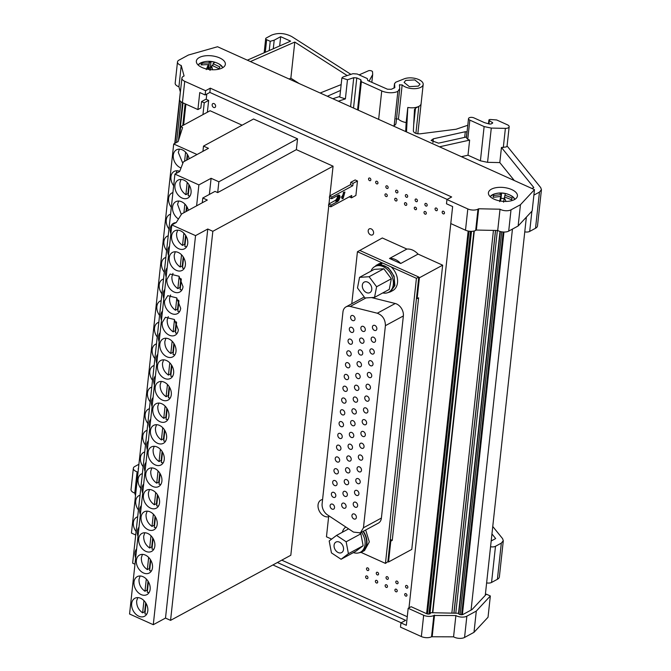 <?xml version="1.0" encoding="UTF-8"?>
<svg xmlns="http://www.w3.org/2000/svg" width="671" height="671" viewBox="0 0 671 671"><rect width="100%" height="100%" fill="white"/><g stroke="black" fill="none" stroke-linecap="round" stroke-linejoin="round"><path stroke-width="1.01" d="M222.378 67.905A14.586 6.928 6.2 0 0 225.355 64.282A14.586 6.928 6.2 0 0 215.861 56.599A14.586 6.928 6.2 0 0 199.321 57.513A14.586 6.928 6.2 0 0 196.343 61.136A14.586 6.928 6.2 0 0 205.838 68.819A14.586 6.928 6.2 0 0 222.378 67.905M478.666 208.773L477.987 209.142A7.297 3.464 -173.8 0 1 467.813 208.933L446.945 199.522L451.65 196.972L210.308 88.169L205.603 90.719L184.735 81.308A7.297 3.464 -173.8 0 1 181.9 78.138A7.297 3.464 -173.8 0 1 183.384 76.326L184.064 75.957L181.229 65.49L178.922 86.76A7.297 3.464 -173.8 0 1 175.173 83.221L177.488 61.95A7.297 3.464 -173.8 0 1 178.972 60.138L188.417 55.03L217.547 46.744L534.485 189.633L532.17 210.904L518.138 225.993L508.702 231.109A7.297 3.464 -173.8 0 1 497.714 230.489L476.36 230.052L478.666 208.773L500.021 209.209L497.714 230.489M181.229 65.49A7.297 3.464 -173.8 0 1 177.488 61.95M534.485 189.633L520.453 204.722L518.138 225.993M520.453 204.722L511.008 209.83A7.297 3.464 -173.8 0 1 500.021 209.209M476.36 230.052L475.68 230.413A7.297 3.464 -173.8 0 1 465.498 230.203L450.778 223.569L452.631 206.551L446.483 203.783L446.945 199.522M210.308 88.169L209.847 92.422L205.141 94.972L199.757 92.548L197.911 109.566L182.42 102.588A7.297 3.464 -173.8 0 1 179.585 99.409L181.9 78.138M447.154 199.413L209.847 92.422M205.603 90.719L205.141 94.972M180.373 92.145L178.922 86.76M514.447 199.581A14.586 6.928 6.2 0 0 517.425 195.957A14.586 6.928 6.2 0 0 507.93 188.274A14.586 6.928 6.2 0 0 491.39 189.188A14.586 6.928 6.2 0 0 488.413 192.812A14.586 6.928 6.2 0 0 497.907 200.495A14.586 6.928 6.2 0 0 514.447 199.581M197.911 109.566L200.855 107.972L201.543 101.589L206.257 99.04L206.794 94.074M526.366 217.152L485.276 595.345M277.408 562.516L405.661 620.34L400.948 622.889L400.486 627.142L421.354 636.553A7.297 3.464 6.2 0 0 431.537 636.762L453.571 636.829A7.297 3.464 6.2 0 0 464.558 637.45L473.994 632.334L488.027 617.245L490.342 595.974L486.366 594.179L472.082 609.536L463.024 614.443A2.432 1.157 -173.8 0 1 459.962 614.502A1.216 0.579 -173.8 0 1 458.771 613.898L458.603 613.269L430.363 612.69L430.27 613.562M500.004 231.445L458.528 613.269M490.56 546.722A4.865 2.307 6.2 0 0 495.492 546.286L501.321 543.124L503.3 540.709L502.579 538.628L492.757 526.483M491.952 533.948L495.676 538.553L491.18 540.985M533.89 195.11L539.459 192.099L541.438 189.683L540.709 187.603L507.066 145.976A4.378 2.08 6.2 0 0 507.083 145.875L509.163 126.727A4.378 2.08 6.2 0 0 507.461 124.823L496.674 119.958L490.182 119.48L489.193 119.664L489.31 120.587L489.193 119.664M531.994 188.509L533.806 187.528L501.447 147.477L506.194 146.957L507.066 145.976M439.497 146.806L469.633 140.113L467.754 139.266L469.834 120.117L484.127 126.567L491.289 128.086L505.389 128.371A4.378 2.08 6.2 0 0 508.274 127.809A4.378 2.08 6.2 0 0 509.163 126.727M466.429 137.79L467.754 139.266M466.521 136.959L438.54 143.166L431.101 140.465L433.332 138.813L465.297 131.726L467.058 131.944M467.788 125.267L456.146 129.226L420.147 133.814C416.238 133.94 413.973 133.026 413.353 131.063L414.502 109.407M414.502 109.474L415.5 108.199L418.821 106.404C415.936 107.821 412.262 108.182 407.8 107.461L406.5 131.927M338.335 101.195L345.389 98.897L339.803 97.11L341.883 77.962L343.066 76.913L352.921 73.701L357.182 74.003L367.255 78.549L367.8 80.545L387.477 89.218L391.294 89.293L394.85 87.633L394.506 83.598L394.02 88.086M339.878 96.423L332.833 98.721M327.356 96.247L340.532 90.451M359.111 74.875L368.362 70.816A2.432 1.157 6.2 0 1 370.912 70.707A2.432 1.157 6.2 0 1 372.556 71.839L372.673 74.548L369.1 81.132M350.891 74.364L291.768 36.578C284.823 33.038 278.071 32.569 271.495 35.16L266.194 38.029A2.432 1.157 6.2 0 0 265.699 38.633A2.432 1.157 6.2 0 0 266.647 39.698L270.228 41.308L274.204 40.176L280.671 36.679L290.593 41.149L247.339 60.172M347.209 75.563L294.787 42.055L250.426 61.564M320.176 93.009L341.162 84.596M486.634 582.889A4.865 2.307 6.2 0 0 491.558 582.453L497.396 579.291A9.729 4.613 6.2 0 0 499.375 576.875L503.3 540.709M524.764 231.856A4.865 2.307 6.2 0 0 529.696 231.42L535.525 228.266A9.729 4.613 6.2 0 0 537.505 225.85L541.438 189.683M501.447 147.477L499.811 162.583L487.565 162.332L480.411 160.814L467.997 155.219L469.633 140.113M488.949 123.9L489.31 120.587L492.724 122.843L491.155 123.967L489.444 124.043L484.428 122.625L473.952 117.886A3.405 1.619 6.2 0 0 472.82 117.517A3.405 1.619 6.2 0 0 470.153 117.467A3.405 1.619 6.2 0 0 469.205 117.794A3.405 1.619 6.2 0 0 468.635 118.289A3.405 1.619 6.2 0 0 468.509 118.641A3.405 1.619 6.2 0 0 468.987 119.597A3.405 1.619 6.2 0 0 469.834 120.117M279.664 45.955L280.671 36.679M289.092 79.002L290.853 78.222L294.787 42.055M290.853 78.222L299.182 83.548M430.363 612.69A2.432 1.157 -173.8 0 1 430.497 613.151A2.432 1.157 -173.8 0 1 430.002 613.755A2.432 1.157 -173.8 0 1 426.588 613.671L411.122 606.701L408.178 608.295L423.669 615.273A7.297 3.464 6.2 0 0 433.843 615.483L455.877 615.55A7.297 3.464 6.2 0 0 466.865 616.179L476.309 611.063L490.342 595.974M492.724 122.843L492.422 123.279M461.405 156.687L467.997 155.219M499.811 162.583L514.313 180.533M468.157 231.042L426.597 613.671M473.944 231.05L432.476 612.74M281.77 560.151L407.263 616.733M387.461 586.605A1.459 1.057 -118.4 0 0 385.154 585.565A1.459 1.057 -118.4 0 0 387.461 586.605M378.578 574.116A1.459 1.057 -118.4 0 0 376.272 573.076A1.459 1.057 -118.4 0 0 378.578 574.116M377.698 582.202A1.459 1.057 -118.4 0 0 375.391 581.161A1.459 1.057 -118.4 0 0 377.698 582.202M368.815 569.721A1.459 1.057 -118.4 0 0 366.509 568.681A1.459 1.057 -118.4 0 0 368.815 569.721M406.978 595.403A1.459 1.057 -118.4 0 0 404.68 594.363A1.459 1.057 -118.4 0 0 406.978 595.403M398.096 582.923A1.459 1.057 -118.4 0 0 395.789 581.883A1.459 1.057 -118.4 0 0 398.096 582.923M397.224 591A1.459 1.057 -118.4 0 0 394.917 589.96A1.459 1.057 -118.4 0 0 397.224 591M388.341 578.519A1.459 1.057 -118.4 0 0 386.035 577.479A1.459 1.057 -118.4 0 0 388.341 578.519M367.934 577.798A1.459 1.057 -118.4 0 0 365.628 576.758A1.459 1.057 -118.4 0 0 367.934 577.798M407.859 587.318A1.459 1.057 -118.4 0 0 405.552 586.278A1.459 1.057 -118.4 0 0 407.859 587.318M322.583 499.501A9.243 6.702 -118.4 0 0 320.956 500.046A9.243 6.702 -118.4 0 0 318.054 504.877A9.243 6.702 -118.4 0 0 321.115 513.726A9.243 6.702 -118.4 0 0 328.639 516.729M373.579 233.097A3.405 2.466 -118.4 0 0 372.246 229.625A3.405 2.466 -118.4 0 0 369.268 228.895A3.405 2.466 -118.4 0 0 368.194 230.673A3.405 2.466 -118.4 0 0 369.528 234.145A3.405 2.466 -118.4 0 0 372.506 234.884A3.405 2.466 -118.4 0 0 373.579 233.097M407.666 196.469A1.459 1.057 -118.4 0 0 405.359 195.437A1.459 1.057 -118.4 0 0 407.666 196.469M416.548 208.958A1.459 1.057 -118.4 0 0 414.25 207.918A1.459 1.057 -118.4 0 0 416.548 208.958M417.429 200.872A1.459 1.057 -118.4 0 0 415.123 199.832A1.459 1.057 -118.4 0 0 417.429 200.872M426.311 213.361A1.459 1.057 -118.4 0 0 424.005 212.321A1.459 1.057 -118.4 0 0 426.311 213.361M397.031 200.159A1.459 1.057 -118.4 0 0 394.724 199.119A1.459 1.057 -118.4 0 0 397.031 200.159M388.148 187.67A1.459 1.057 -118.4 0 0 385.842 186.63A1.459 1.057 -118.4 0 0 388.148 187.67M397.911 192.074A1.459 1.057 -118.4 0 0 395.605 191.034A1.459 1.057 -118.4 0 0 397.911 192.074M406.794 204.554A1.459 1.057 -118.4 0 0 404.487 203.514A1.459 1.057 -118.4 0 0 406.794 204.554M377.966 183.082A1.459 1.057 -118.4 0 0 375.659 182.042A1.459 1.057 -118.4 0 0 377.966 183.082M437.375 209.864A1.459 1.057 -118.4 0 0 435.068 208.824A1.459 1.057 -118.4 0 0 437.375 209.864M444.487 213.068A1.459 1.057 -118.4 0 0 442.181 212.028A1.459 1.057 -118.4 0 0 444.487 213.068M427.192 205.276A1.459 1.057 -118.4 0 0 424.886 204.236A1.459 1.057 -118.4 0 0 427.192 205.276M370.853 179.878A1.459 1.057 -118.4 0 0 368.547 178.838A1.459 1.057 -118.4 0 0 370.853 179.878M387.268 195.756A1.459 1.057 -118.4 0 0 384.961 194.716A1.459 1.057 -118.4 0 0 387.268 195.756M215.617 106.32A2.189 1.585 -118.4 0 0 214.762 104.089A2.189 1.585 -118.4 0 0 212.85 103.619A2.189 1.585 -118.4 0 0 212.162 104.76A2.189 1.585 -118.4 0 0 213.017 106.991A2.189 1.585 -118.4 0 0 214.93 107.461A2.189 1.585 -118.4 0 0 215.617 106.32M242.122 125.183L210.098 110.749L180.667 126.685L182.587 127.557L178.117 141.606L173.705 143.997L197.039 154.515M329.855 195.848L333.076 166.19L296.364 149.641L297.538 138.83L253.546 119.002L203.506 146.093L202.936 151.319M296.364 149.641L217.689 192.594L214.997 191.386L202.785 197.995L207.314 200.042L181.64 213.948L176.247 222.546L171.826 224.936L195.546 235.63L207.767 229.012L212.833 231.302L170.568 620.365L290.811 555.261L328.765 205.88M328.975 203.934L329.646 197.794M331.717 198.733L329.411 197.693L329.595 195.991L350.497 184.676L350.748 182.336L355.16 179.945L357.467 180.985L353.055 183.376L352.803 185.716L331.902 197.031L331.717 198.733L338.654 195.043L339.568 195.336L339.971 197.266L337.974 201.283L331.021 205.116L330.837 206.819L351.738 195.496L351.487 197.836L355.898 195.446L357.467 180.985M406.894 249.058C410.837 248.756 414.569 250.442 418.075 254.099L400.713 263.502L389.524 258.461L406.894 249.058L382.319 237.979L359.035 250.853M388.526 561.996L390.79 541.153L392.258 540.356L418.612 297.823L417.136 298.62L419.4 277.769L418.771 277.039L416.423 278.314L385.448 563.397L387.855 561.694L388.526 561.996L411.776 549.406L442.65 265.179L418.075 254.099M203.506 146.093L208.463 148.333L183.359 161.929L179.652 171.533L174.921 174.099L198.884 184.902L211.105 178.293L218.863 181.791L297.538 138.83M217.689 192.594L218.863 181.791M212.833 231.302L333.076 166.19M171.826 224.936L129.562 614.007L153.282 624.701L165.502 618.083L170.568 620.365M134.972 564.21L132.648 563.17L174.921 174.099M173.705 143.997L131.441 533.068L135.71 534.988M180.667 126.685L179.526 137.186M349.264 196.838L351.487 197.836M330.837 206.819L328.53 205.779L328.715 204.076L335.668 200.243L337.186 198.004L337.681 195.504M341.212 197.257A3.649 1.82 114.3 0 0 343.359 192.476M343.787 192.2L344.936 192.065L343.091 198.582L341.942 198.717L343.787 192.2M419.4 277.769L442.65 265.179M417.136 298.62L416.465 298.318L418.729 277.467M418.771 277.039L359.782 250.451L357.433 251.726L382.705 263.116M389.524 258.461A15.559 11.29 61.6 0 1 400.713 263.502M387.855 561.694L390.119 540.843L390.79 541.153M390.119 540.843L416.465 298.318M416.423 278.314L382.772 263.082L380.415 264.357L388.425 267.838L394.095 276.15L394.875 285.569L390.413 291.843L387.385 292.782M331.617 539.123L326.458 536.8L328.748 515.739M351.78 303.753L357.433 251.726M385.448 563.397L360.956 552.35M365.67 530.006L369.318 541.9L364.529 550.547L362.172 551.822A15.072 10.937 -118.4 0 0 363.321 531.281M390.413 291.851L392.77 290.577A15.072 10.937 -118.4 0 0 391.235 266.966M381.136 263.971L380.935 263.2A15.072 10.937 -118.4 0 0 378.41 264.064L373.63 267.352M360.394 532.866L363.447 527.775L385.406 325.67C385.372 319.497 382.663 315.345 377.295 313.223L350.22 306.446A9.729 7.054 -118.4 0 0 346.01 306.873A9.729 7.054 -118.4 0 0 342.956 311.965L322.122 503.72A9.729 7.054 -118.4 0 0 327.565 514.959L353.516 532.095L360.394 532.866L378.352 523.145A9.729 7.054 -118.4 0 0 381.405 518.054L403.363 315.949A9.729 7.054 -118.4 0 0 395.253 303.502L371.549 297.572M364.261 297.01A9.729 7.054 -118.4 0 0 363.967 297.152L346.01 306.873M380.935 263.2L376.054 265.339M370.946 271.168A14.586 10.585 61.6 0 1 374.812 266.563L378.696 264.936A14.586 10.585 61.6 0 1 380.541 264.819L380.415 264.357M380.541 264.819C387.092 265.741 391.671 270.094 394.263 277.895L394.305 286.064L390.178 291.424L388.71 292.22A14.586 10.585 61.6 0 1 382.738 292.942M378.578 264.475L378.696 264.936M355.026 319.069A2.793 2.03 -118.4 0 0 353.927 316.217A2.793 2.03 -118.4 0 0 351.478 315.613A2.793 2.03 -118.4 0 0 350.606 317.073A2.793 2.03 -118.4 0 0 351.696 319.933A2.793 2.03 -118.4 0 0 354.145 320.528A2.793 2.03 -118.4 0 0 355.026 319.069M365.301 329.88A2.793 2.03 -118.4 0 0 364.202 327.029A2.793 2.03 -118.4 0 0 361.753 326.425A2.793 2.03 -118.4 0 0 360.881 327.893A2.793 2.03 -118.4 0 0 361.971 330.744A2.793 2.03 -118.4 0 0 364.42 331.348A2.793 2.03 -118.4 0 0 365.301 329.88M376.85 328.907A2.793 2.03 -118.4 0 0 375.76 326.056A2.793 2.03 -118.4 0 0 373.311 325.452A2.793 2.03 -118.4 0 0 372.43 326.92A2.793 2.03 -118.4 0 0 373.529 329.771A2.793 2.03 -118.4 0 0 375.97 330.375A2.793 2.03 -118.4 0 0 376.85 328.907M335.819 495.861A2.793 2.03 -118.4 0 0 334.72 493.009A2.793 2.03 -118.4 0 0 332.279 492.405A2.793 2.03 -118.4 0 0 331.399 493.864A2.793 2.03 -118.4 0 0 332.497 496.725A2.793 2.03 -118.4 0 0 334.938 497.32A2.793 2.03 -118.4 0 0 335.819 495.861M337.102 484.076A2.793 2.03 -118.4 0 0 336.003 481.224A2.793 2.03 -118.4 0 0 333.554 480.621A2.793 2.03 -118.4 0 0 332.682 482.08A2.793 2.03 -118.4 0 0 333.772 484.932A2.793 2.03 -118.4 0 0 336.221 485.536A2.793 2.03 -118.4 0 0 337.102 484.076M338.377 472.292A2.793 2.03 -118.4 0 0 337.287 469.432A2.793 2.03 -118.4 0 0 334.837 468.836A2.793 2.03 -118.4 0 0 333.957 470.296A2.793 2.03 -118.4 0 0 335.055 473.147A2.793 2.03 -118.4 0 0 337.496 473.751A2.793 2.03 -118.4 0 0 338.377 472.292M339.66 460.499A2.793 2.03 -118.4 0 0 338.561 457.647A2.793 2.03 -118.4 0 0 336.121 457.043A2.793 2.03 -118.4 0 0 335.24 458.511A2.793 2.03 -118.4 0 0 336.33 461.363A2.793 2.03 -118.4 0 0 338.78 461.967A2.793 2.03 -118.4 0 0 339.66 460.499M340.935 448.714A2.793 2.03 -118.4 0 0 339.845 445.863A2.793 2.03 -118.4 0 0 337.396 445.259A2.793 2.03 -118.4 0 0 336.523 446.727A2.793 2.03 -118.4 0 0 337.614 449.578A2.793 2.03 -118.4 0 0 340.063 450.182A2.793 2.03 -118.4 0 0 340.935 448.714M342.218 436.93A2.793 2.03 -118.4 0 0 341.128 434.078A2.793 2.03 -118.4 0 0 338.679 433.474A2.793 2.03 -118.4 0 0 337.798 434.934A2.793 2.03 -118.4 0 0 338.897 437.794A2.793 2.03 -118.4 0 0 341.338 438.389A2.793 2.03 -118.4 0 0 342.218 436.93M343.502 425.146A2.793 2.03 -118.4 0 0 342.403 422.294A2.793 2.03 -118.4 0 0 339.962 421.69A2.793 2.03 -118.4 0 0 339.081 423.149A2.793 2.03 -118.4 0 0 340.172 426.001A2.793 2.03 -118.4 0 0 342.621 426.605A2.793 2.03 -118.4 0 0 343.502 425.146M344.777 413.361A2.793 2.03 -118.4 0 0 343.686 410.509A2.793 2.03 -118.4 0 0 341.237 409.906A2.793 2.03 -118.4 0 0 340.365 411.365A2.793 2.03 -118.4 0 0 341.455 414.217A2.793 2.03 -118.4 0 0 343.904 414.821A2.793 2.03 -118.4 0 0 344.777 413.361M346.06 401.568A2.793 2.03 -118.4 0 0 344.969 398.717A2.793 2.03 -118.4 0 0 342.52 398.113A2.793 2.03 -118.4 0 0 341.64 399.58A2.793 2.03 -118.4 0 0 342.738 402.432A2.793 2.03 -118.4 0 0 345.179 403.036A2.793 2.03 -118.4 0 0 346.06 401.568M347.343 389.784A2.793 2.03 -118.4 0 0 346.244 386.932A2.793 2.03 -118.4 0 0 343.804 386.328A2.793 2.03 -118.4 0 0 342.923 387.796A2.793 2.03 -118.4 0 0 344.013 390.648A2.793 2.03 -118.4 0 0 346.462 391.252A2.793 2.03 -118.4 0 0 347.343 389.784M348.618 377.999A2.793 2.03 -118.4 0 0 347.528 375.148A2.793 2.03 -118.4 0 0 345.079 374.544A2.793 2.03 -118.4 0 0 344.206 376.003A2.793 2.03 -118.4 0 0 345.297 378.863A2.793 2.03 -118.4 0 0 347.746 379.459A2.793 2.03 -118.4 0 0 348.618 377.999M349.901 366.215A2.793 2.03 -118.4 0 0 348.811 363.363A2.793 2.03 -118.4 0 0 346.362 362.759A2.793 2.03 -118.4 0 0 345.481 364.219A2.793 2.03 -118.4 0 0 346.58 367.071A2.793 2.03 -118.4 0 0 349.021 367.674A2.793 2.03 -118.4 0 0 349.901 366.215M351.185 354.431A2.793 2.03 -118.4 0 0 350.086 351.579A2.793 2.03 -118.4 0 0 347.645 350.975A2.793 2.03 -118.4 0 0 346.764 352.434A2.793 2.03 -118.4 0 0 347.855 355.286A2.793 2.03 -118.4 0 0 350.304 355.89A2.793 2.03 -118.4 0 0 351.185 354.431M352.46 342.638A2.793 2.03 -118.4 0 0 351.369 339.786A2.793 2.03 -118.4 0 0 348.92 339.19A2.793 2.03 -118.4 0 0 348.039 340.65A2.793 2.03 -118.4 0 0 349.138 343.502A2.793 2.03 -118.4 0 0 351.587 344.106A2.793 2.03 -118.4 0 0 352.46 342.638M353.743 330.853A2.793 2.03 -118.4 0 0 352.644 328.002A2.793 2.03 -118.4 0 0 350.203 327.398A2.793 2.03 -118.4 0 0 349.323 328.865A2.793 2.03 -118.4 0 0 350.421 331.717A2.793 2.03 -118.4 0 0 352.862 332.321A2.793 2.03 -118.4 0 0 353.743 330.853M357.643 505.699A2.793 2.03 -118.4 0 0 356.553 502.847A2.793 2.03 -118.4 0 0 354.103 502.243A2.793 2.03 -118.4 0 0 353.223 503.711A2.793 2.03 -118.4 0 0 354.322 506.563A2.793 2.03 -118.4 0 0 356.771 507.167A2.793 2.03 -118.4 0 0 357.643 505.699M358.926 493.915A2.793 2.03 -118.4 0 0 357.828 491.063A2.793 2.03 -118.4 0 0 355.387 490.459A2.793 2.03 -118.4 0 0 354.506 491.927A2.793 2.03 -118.4 0 0 355.605 494.779A2.793 2.03 -118.4 0 0 358.046 495.374A2.793 2.03 -118.4 0 0 358.926 493.915M360.21 482.13A2.793 2.03 -118.4 0 0 359.111 479.279A2.793 2.03 -118.4 0 0 356.662 478.675A2.793 2.03 -118.4 0 0 355.789 480.134A2.793 2.03 -118.4 0 0 356.88 482.986A2.793 2.03 -118.4 0 0 359.329 483.59A2.793 2.03 -118.4 0 0 360.21 482.13M361.484 470.346A2.793 2.03 -118.4 0 0 360.394 467.494A2.793 2.03 -118.4 0 0 357.945 466.89A2.793 2.03 -118.4 0 0 357.064 468.35A2.793 2.03 -118.4 0 0 358.163 471.201A2.793 2.03 -118.4 0 0 360.612 471.805A2.793 2.03 -118.4 0 0 361.484 470.346M362.768 458.553A2.793 2.03 -118.4 0 0 361.669 455.701A2.793 2.03 -118.4 0 0 359.228 455.106A2.793 2.03 -118.4 0 0 358.348 456.565A2.793 2.03 -118.4 0 0 359.446 459.417A2.793 2.03 -118.4 0 0 361.887 460.021A2.793 2.03 -118.4 0 0 362.768 458.553M364.051 446.769A2.793 2.03 -118.4 0 0 362.952 443.917A2.793 2.03 -118.4 0 0 360.503 443.313A2.793 2.03 -118.4 0 0 359.631 444.781A2.793 2.03 -118.4 0 0 360.721 447.632A2.793 2.03 -118.4 0 0 363.17 448.236A2.793 2.03 -118.4 0 0 364.051 446.769M365.326 434.984A2.793 2.03 -118.4 0 0 364.236 432.132A2.793 2.03 -118.4 0 0 361.786 431.528A2.793 2.03 -118.4 0 0 360.906 432.996A2.793 2.03 -118.4 0 0 362.005 435.848A2.793 2.03 -118.4 0 0 364.454 436.444A2.793 2.03 -118.4 0 0 365.326 434.984M366.609 423.2A2.793 2.03 -118.4 0 0 365.51 420.348A2.793 2.03 -118.4 0 0 363.07 419.744A2.793 2.03 -118.4 0 0 362.189 421.203A2.793 2.03 -118.4 0 0 363.288 424.055A2.793 2.03 -118.4 0 0 365.729 424.659A2.793 2.03 -118.4 0 0 366.609 423.2M367.893 411.415A2.793 2.03 -118.4 0 0 366.794 408.564A2.793 2.03 -118.4 0 0 364.345 407.96A2.793 2.03 -118.4 0 0 363.472 409.419A2.793 2.03 -118.4 0 0 364.563 412.271A2.793 2.03 -118.4 0 0 367.012 412.875A2.793 2.03 -118.4 0 0 367.893 411.415M369.167 399.622A2.793 2.03 -118.4 0 0 368.077 396.771A2.793 2.03 -118.4 0 0 365.628 396.175A2.793 2.03 -118.4 0 0 364.747 397.635A2.793 2.03 -118.4 0 0 365.846 400.486A2.793 2.03 -118.4 0 0 368.295 401.09A2.793 2.03 -118.4 0 0 369.167 399.622M370.451 387.838A2.793 2.03 -118.4 0 0 369.352 384.986A2.793 2.03 -118.4 0 0 366.911 384.382A2.793 2.03 -118.4 0 0 366.03 385.85A2.793 2.03 -118.4 0 0 367.129 388.702A2.793 2.03 -118.4 0 0 369.57 389.306A2.793 2.03 -118.4 0 0 370.451 387.838M371.734 376.054A2.793 2.03 -118.4 0 0 370.635 373.202A2.793 2.03 -118.4 0 0 368.186 372.598A2.793 2.03 -118.4 0 0 367.314 374.066A2.793 2.03 -118.4 0 0 368.404 376.917A2.793 2.03 -118.4 0 0 370.853 377.513A2.793 2.03 -118.4 0 0 371.734 376.054M373.009 364.269A2.793 2.03 -118.4 0 0 371.919 361.417A2.793 2.03 -118.4 0 0 369.469 360.813A2.793 2.03 -118.4 0 0 368.589 362.273A2.793 2.03 -118.4 0 0 369.687 365.125A2.793 2.03 -118.4 0 0 372.128 365.729A2.793 2.03 -118.4 0 0 373.009 364.269M374.292 352.485A2.793 2.03 -118.4 0 0 373.193 349.633A2.793 2.03 -118.4 0 0 370.753 349.029A2.793 2.03 -118.4 0 0 369.872 350.488A2.793 2.03 -118.4 0 0 370.962 353.34A2.793 2.03 -118.4 0 0 373.411 353.944A2.793 2.03 -118.4 0 0 374.292 352.485M375.575 340.7A2.793 2.03 -118.4 0 0 374.477 337.84A2.793 2.03 -118.4 0 0 372.028 337.245A2.793 2.03 -118.4 0 0 371.155 338.704A2.793 2.03 -118.4 0 0 372.246 341.556A2.793 2.03 -118.4 0 0 374.695 342.16A2.793 2.03 -118.4 0 0 375.575 340.7M346.093 506.672A2.793 2.03 -118.4 0 0 344.995 503.82A2.793 2.03 -118.4 0 0 342.554 503.216A2.793 2.03 -118.4 0 0 341.673 504.684A2.793 2.03 -118.4 0 0 342.764 507.536A2.793 2.03 -118.4 0 0 345.213 508.14A2.793 2.03 -118.4 0 0 346.093 506.672M347.368 494.888A2.793 2.03 -118.4 0 0 346.278 492.036A2.793 2.03 -118.4 0 0 343.829 491.432A2.793 2.03 -118.4 0 0 342.956 492.891A2.793 2.03 -118.4 0 0 344.047 495.752A2.793 2.03 -118.4 0 0 346.496 496.347A2.793 2.03 -118.4 0 0 347.368 494.888M348.652 483.103A2.793 2.03 -118.4 0 0 347.561 480.251A2.793 2.03 -118.4 0 0 345.112 479.648A2.793 2.03 -118.4 0 0 344.231 481.107A2.793 2.03 -118.4 0 0 345.33 483.959A2.793 2.03 -118.4 0 0 347.771 484.563A2.793 2.03 -118.4 0 0 348.652 483.103M349.935 471.319A2.793 2.03 -118.4 0 0 348.836 468.467A2.793 2.03 -118.4 0 0 346.395 467.863A2.793 2.03 -118.4 0 0 345.515 469.323A2.793 2.03 -118.4 0 0 346.605 472.174A2.793 2.03 -118.4 0 0 349.054 472.778A2.793 2.03 -118.4 0 0 349.935 471.319M351.21 459.526A2.793 2.03 -118.4 0 0 350.119 456.674A2.793 2.03 -118.4 0 0 347.67 456.079A2.793 2.03 -118.4 0 0 346.79 457.538A2.793 2.03 -118.4 0 0 347.888 460.39A2.793 2.03 -118.4 0 0 350.337 460.994A2.793 2.03 -118.4 0 0 351.21 459.526M352.493 447.742A2.793 2.03 -118.4 0 0 351.403 444.89A2.793 2.03 -118.4 0 0 348.954 444.286A2.793 2.03 -118.4 0 0 348.073 445.754A2.793 2.03 -118.4 0 0 349.172 448.605A2.793 2.03 -118.4 0 0 351.612 449.209A2.793 2.03 -118.4 0 0 352.493 447.742M353.776 435.957A2.793 2.03 -118.4 0 0 352.678 433.105A2.793 2.03 -118.4 0 0 350.237 432.501A2.793 2.03 -118.4 0 0 349.356 433.961A2.793 2.03 -118.4 0 0 350.447 436.821A2.793 2.03 -118.4 0 0 352.896 437.417A2.793 2.03 -118.4 0 0 353.776 435.957M355.051 424.173A2.793 2.03 -118.4 0 0 353.961 421.321A2.793 2.03 -118.4 0 0 351.512 420.717A2.793 2.03 -118.4 0 0 350.631 422.176A2.793 2.03 -118.4 0 0 351.73 425.028A2.793 2.03 -118.4 0 0 354.179 425.632A2.793 2.03 -118.4 0 0 355.051 424.173M356.335 412.388A2.793 2.03 -118.4 0 0 355.236 409.536A2.793 2.03 -118.4 0 0 352.795 408.933A2.793 2.03 -118.4 0 0 351.914 410.392A2.793 2.03 -118.4 0 0 353.013 413.244A2.793 2.03 -118.4 0 0 355.454 413.848A2.793 2.03 -118.4 0 0 356.335 412.388M357.618 400.595A2.793 2.03 -118.4 0 0 356.519 397.744A2.793 2.03 -118.4 0 0 354.07 397.148A2.793 2.03 -118.4 0 0 353.198 398.608A2.793 2.03 -118.4 0 0 354.288 401.459A2.793 2.03 -118.4 0 0 356.737 402.063A2.793 2.03 -118.4 0 0 357.618 400.595M358.893 388.811A2.793 2.03 -118.4 0 0 357.802 385.959A2.793 2.03 -118.4 0 0 355.353 385.355A2.793 2.03 -118.4 0 0 354.473 386.823A2.793 2.03 -118.4 0 0 355.571 389.675A2.793 2.03 -118.4 0 0 358.02 390.279A2.793 2.03 -118.4 0 0 358.893 388.811M360.176 377.027A2.793 2.03 -118.4 0 0 359.077 374.175A2.793 2.03 -118.4 0 0 356.637 373.571A2.793 2.03 -118.4 0 0 355.756 375.039A2.793 2.03 -118.4 0 0 356.855 377.89A2.793 2.03 -118.4 0 0 359.295 378.486A2.793 2.03 -118.4 0 0 360.176 377.027M361.459 365.242A2.793 2.03 -118.4 0 0 360.361 362.39A2.793 2.03 -118.4 0 0 357.911 361.786A2.793 2.03 -118.4 0 0 357.039 363.246A2.793 2.03 -118.4 0 0 358.129 366.098A2.793 2.03 -118.4 0 0 360.579 366.702A2.793 2.03 -118.4 0 0 361.459 365.242M362.734 353.458A2.793 2.03 -118.4 0 0 361.644 350.606A2.793 2.03 -118.4 0 0 359.195 350.002A2.793 2.03 -118.4 0 0 358.314 351.461A2.793 2.03 -118.4 0 0 359.413 354.313A2.793 2.03 -118.4 0 0 361.862 354.917A2.793 2.03 -118.4 0 0 362.734 353.458M364.017 341.665A2.793 2.03 -118.4 0 0 362.919 338.813A2.793 2.03 -118.4 0 0 360.478 338.218A2.793 2.03 -118.4 0 0 359.597 339.677A2.793 2.03 -118.4 0 0 360.696 342.529A2.793 2.03 -118.4 0 0 363.137 343.133A2.793 2.03 -118.4 0 0 364.017 341.665M356.368 517.484A2.793 2.03 -118.4 0 0 355.269 514.632A2.793 2.03 -118.4 0 0 352.829 514.036A2.793 2.03 -118.4 0 0 351.948 515.496A2.793 2.03 -118.4 0 0 353.038 518.347A2.793 2.03 -118.4 0 0 355.487 518.951A2.793 2.03 -118.4 0 0 356.368 517.484M334.535 507.645A2.793 2.03 -118.4 0 0 333.445 504.793A2.793 2.03 -118.4 0 0 330.996 504.189A2.793 2.03 -118.4 0 0 330.115 505.657A2.793 2.03 -118.4 0 0 331.214 508.509A2.793 2.03 -118.4 0 0 333.663 509.113A2.793 2.03 -118.4 0 0 334.535 507.645M197.979 64.844L202.34 62.269A12.615 5.989 6.2 0 0 198.171 65.037M222.73 67.704A12.615 5.989 6.2 0 0 219.258 64.106A21.397 21.397 0 0 0 207.968 61.321A21.397 5.402 88.1 0 1 209.713 62.369L211.013 61.455L214.754 62.244L213.068 63.686L219.929 66.957L218.931 68.668L212.07 65.389L209.989 70.396M206.249 69.608L208.32 64.601L201.074 64.886L202.072 63.183L209.318 62.889L209.713 62.369M182.579 102.655L178.469 140.507M138.36 469.339A2.432 1.157 -173.8 0 1 138.176 468.819A2.432 1.157 -173.8 0 1 138.469 468.35M183.049 102.864L179.207 138.167M400.948 622.889L406.332 625.313L408.178 608.295M201.543 101.589L204.236 102.806L208.656 100.415L207.373 112.225M204.236 102.806L202.952 114.615M208.656 100.415L205.963 99.199M497.513 193.307A12.615 5.989 6.2 0 0 494.41 193.944L494.41 193.944A12.615 5.989 6.2 0 0 490.241 196.712M514.8 199.379A12.615 5.989 6.2 0 0 511.327 195.781A21.397 21.397 0 0 0 498.243 193.131A21.397 8.195 83.3 0 1 501.178 194.087L501.581 193.022L505.431 193.533L504.886 195.169L511.956 197.911L511.99 198.633M511.805 199.304L511.956 197.911L511.562 199.723L504.491 196.98L503.56 202.181M499.71 201.669L500.641 196.469L493.185 197.291L493.143 196.578M493.185 197.291L493.571 195.471L501.036 194.657L501.178 194.087M453.571 636.829L455.877 615.55M399.748 88.538L396.024 123.238A9.729 4.613 6.2 0 1 394.162 125.578L397.886 91.331L399.748 88.538L399.421 84.991L402.164 84.873A11.181 5.309 6.2 0 0 420.902 87.255A11.181 5.309 6.2 0 0 423.183 84.479A11.181 5.309 6.2 0 0 416.582 78.775A11.181 5.309 6.2 0 0 404.185 78.843L395.596 82.273L394.506 83.841L394.045 88.069M399.421 84.991L399.715 84.563M345.389 98.897L347.469 79.748L341.883 77.962M347.469 79.748L353.751 77.702L356.796 77.92L353.525 108.048M378.645 119.371L381.74 90.921L361.367 81.736L360.83 79.74L356.796 77.92M381.74 90.921A11.667 5.544 6.2 0 0 397.886 91.331M405.72 80.411L414.821 79.908L420.038 84.135L418.402 86.131L409.31 86.626L404.085 82.407L405.72 80.411M360.83 79.74L357.559 109.868M361.367 81.736L358.28 110.187M138.914 464.273L134.829 466.479A7.297 3.464 6.2 0 0 133.344 468.291A7.297 3.464 6.2 0 0 137.085 471.83L137.798 474.472M133.344 468.291L131.03 489.57A7.297 3.464 6.2 0 0 134.779 493.11L137.085 471.83M186.664 160.134L187.301 154.28M184.6 161.25L185.59 152.158M187.209 182.445L185.884 194.691L187.939 193.575L188.92 184.567M187.939 193.575A10.216 7.406 -118.4 0 0 188.392 193.835M185.984 211.591L186.572 206.182M183.921 212.707L184.861 204.059M164.856 430.488L163.716 440.99L165.511 441.266M164.454 429.826L163.472 438.834A10.216 7.406 -118.4 0 0 163.925 439.094M155.462 516.947L154.322 527.448L156.117 527.733M155.06 516.284L154.078 525.292A10.216 7.406 -118.4 0 0 154.531 525.561M162.508 452.103L161.367 462.604L163.162 462.881M162.105 451.44L161.124 460.449A10.216 7.406 -118.4 0 0 161.577 460.709M150.765 560.176L149.625 570.677L151.42 570.962M150.363 559.513L149.381 568.522A10.216 7.406 -118.4 0 0 149.834 568.79M148.417 581.791L147.276 592.292L149.079 592.577M148.014 581.128L147.033 590.136A10.216 7.406 -118.4 0 0 147.486 590.405M157.811 495.332L156.67 505.833L158.465 506.119M157.408 494.67L156.427 503.678A10.216 7.406 -118.4 0 0 156.88 503.938M160.159 473.718L159.019 484.219L160.814 484.504M159.757 473.055L158.775 482.063A10.216 7.406 -118.4 0 0 159.228 482.323M153.114 538.561L151.973 549.063L153.768 549.348M152.711 537.899L151.73 546.907A10.216 7.406 -118.4 0 0 152.183 547.175M146.068 603.405L144.936 613.906L146.731 614.191M145.666 602.743L144.684 611.751A10.216 7.406 -118.4 0 0 145.137 612.019M185.993 235.957L184.852 246.45L186.647 246.735M185.582 235.295L184.609 244.294A10.216 7.406 -118.4 0 0 185.053 244.563M176.599 322.415L175.458 332.917L177.253 333.193M176.188 321.753L175.215 330.761A10.216 7.406 -118.4 0 0 175.659 331.021M183.644 257.572L182.504 268.065L184.299 268.35M183.233 256.909L182.26 265.917A10.216 7.406 -118.4 0 0 182.705 266.177M171.902 365.645L170.761 376.146L172.556 376.423M171.491 364.982L170.518 373.99A10.216 7.406 -118.4 0 0 170.971 374.25M169.553 387.259L168.413 397.76L170.208 398.037M169.142 386.597L168.169 395.605A10.216 7.406 -118.4 0 0 168.622 395.865M178.947 300.801L177.807 311.302L179.602 311.579M178.536 300.138L177.563 309.146A10.216 7.406 -118.4 0 0 178.008 309.406M181.296 279.186L180.155 289.687L181.95 289.964M180.885 278.524L179.912 287.532A10.216 7.406 -118.4 0 0 180.356 287.792M174.25 344.03L173.11 354.531L174.905 354.808M173.839 343.367L172.866 352.376A10.216 7.406 -118.4 0 0 173.311 352.636M167.205 408.874L166.064 419.375L167.859 419.652M166.802 408.211L165.821 417.219A10.216 7.406 -118.4 0 0 166.274 417.479M364.99 297.983L374.544 297.379L376.599 286.752L369.1 276.729L359.547 277.341L357.492 287.968L364.99 297.983M371.566 287.071A5.98 4.336 -118.4 0 0 364.202 282.097A5.98 4.336 -118.4 0 0 362.525 287.641A5.98 4.336 -118.4 0 0 369.889 292.615A5.98 4.336 -118.4 0 0 371.566 287.071M346.152 541.782L336.54 535.408L329.184 540.96L331.449 552.887L341.069 559.262L348.417 553.709L346.152 541.782L360.872 533.814L363.137 545.741L355.781 551.294L341.069 559.262M334.25 544.315A5.98 4.336 -118.4 0 0 336.062 550.933A5.98 4.336 -118.4 0 0 341.648 552.594A5.98 4.336 -118.4 0 0 343.351 550.346A5.98 4.336 -118.4 0 0 341.539 543.736A5.98 4.336 -118.4 0 0 335.953 542.076A5.98 4.336 -118.4 0 0 334.25 544.315M348.417 553.709L363.137 545.741M336.54 535.408L348.626 528.865M359.841 533.126L360.872 533.814M342.344 532.262A14.586 10.585 61.6 0 1 342.411 532.002A14.586 10.585 61.6 0 1 345.817 527.003M361.535 532.254A14.586 10.585 61.6 0 1 364.621 546.722A14.586 10.585 61.6 0 1 360.47 552.191A14.586 10.585 61.6 0 1 353.357 552.602M359.547 277.341L374.267 269.365L383.82 268.761L391.319 278.784L389.264 289.411L374.544 297.379M369.1 276.729L383.82 268.761M376.599 286.752L391.319 278.784M360.47 552.191L361.937 551.394A14.586 10.585 -118.4 0 0 366.098 545.926A14.586 10.585 -118.4 0 0 363.003 531.457M165.821 417.219L163.758 418.335C159.597 415.349 157.61 411.365 157.802 406.374L158.884 403.07M163.758 418.335L165.091 406.089M172.866 352.376L170.803 353.491C166.643 350.505 164.655 346.513 164.848 341.522L165.93 338.226M170.803 353.491L172.137 341.245M179.912 287.532L177.849 288.647C173.68 285.661 171.701 281.669 171.893 276.678L172.967 273.382M177.849 288.647L179.182 276.402M177.563 309.146L175.5 310.262C171.34 307.276 169.352 303.284 169.545 298.293L170.619 294.997M175.5 310.262L176.834 298.016M168.169 395.605L166.106 396.72C161.946 393.734 159.958 389.742 160.151 384.76L161.233 381.455M166.106 396.72L167.44 384.475M170.518 373.99L168.455 375.106C164.294 372.12 162.307 368.127 162.499 363.145L163.581 359.841M168.455 375.106L169.788 362.86M182.26 265.917L180.197 267.033C176.028 264.047 174.049 260.054 174.242 255.064L175.316 251.768M180.197 267.033L181.531 254.787M175.215 330.761L173.152 331.877C168.991 328.891 167.004 324.898 167.196 319.908L168.27 316.611M173.152 331.877L174.485 319.631M184.609 244.294L182.546 245.418C178.377 242.432 176.398 238.44 176.59 233.449L177.664 230.153M182.546 245.418L183.871 233.164M144.684 611.751L142.629 612.866C138.461 609.88 136.473 605.896 136.666 600.906L137.748 597.609M142.629 612.866L143.955 600.62M151.73 546.907L149.667 548.022C145.506 545.037 143.519 541.052 143.711 536.062L144.793 532.766M149.667 548.022L151 535.777M158.775 482.063L156.712 483.179C152.552 480.193 150.564 476.209 150.757 471.218L151.839 467.922M156.712 483.179L158.046 470.933M156.427 503.678L154.364 504.793C150.203 501.807 148.216 497.823 148.408 492.833L149.49 489.536M154.364 504.793L155.697 492.548M147.033 590.136L144.978 591.252C140.809 588.266 138.822 584.282 139.014 579.291L140.096 575.995M144.978 591.252L146.303 579.006M149.381 568.522L147.326 569.637C143.158 566.651 141.17 562.667 141.363 557.676L142.445 554.38M147.326 569.637L148.652 557.391M161.124 460.449L159.061 461.564C154.9 458.578 152.913 454.594 153.105 449.604L154.187 446.307M159.061 461.564L160.394 449.318M154.078 525.292L152.015 526.408C147.855 523.422 145.867 519.438 146.06 514.447L147.142 511.151M152.015 526.408L153.349 514.162M163.472 438.834L161.409 439.95C157.249 436.964 155.261 432.98 155.454 427.989L156.536 424.684M161.409 439.95L162.743 427.704M186.983 206.844L186.496 211.315M181.304 214.485L177.58 204.345L178.654 201.048M189.331 185.23L188.19 195.731L189.985 196.007M185.884 194.691C181.715 191.705 179.736 187.721 179.929 182.73L181.002 179.425M176.028 173.495L177.035 170.753M187.704 154.942L187.167 159.857M182.814 163.33L178.301 152.443L179.383 149.138M504.173 198.675A9.486 4.504 6.2 0 0 502.948 198.473A9.486 4.504 6.2 0 0 501.002 198.314L501.581 193.022M500.415 201.023L501.002 198.314M272.912 564.948L401.166 622.772M134.779 493.11L135.492 495.743M211.365 66.874A9.486 4.504 6.2 0 0 210.434 66.748L211.013 61.455M208.866 69.432L210.434 66.748M374.812 266.563A14.586 10.585 61.6 0 1 392.795 278.691A14.586 10.585 61.6 0 1 388.71 292.22M359.144 552.753A15.072 10.937 -118.4 0 0 362.172 551.822M152.795 409.084A10.216 7.406 -118.4 0 0 156.796 419.501A10.216 7.406 -118.4 0 0 165.729 421.698A10.216 7.406 -118.4 0 0 168.941 416.356A10.216 7.406 -118.4 0 0 164.94 405.938A10.216 7.406 -118.4 0 0 156.007 403.741A10.216 7.406 -118.4 0 0 152.795 409.084M159.841 344.24A10.216 7.406 -118.4 0 0 163.841 354.657A10.216 7.406 -118.4 0 0 172.774 356.855A10.216 7.406 -118.4 0 0 175.987 351.512A10.216 7.406 -118.4 0 0 171.986 341.094A10.216 7.406 -118.4 0 0 163.053 338.897A10.216 7.406 -118.4 0 0 159.841 344.24M166.886 279.388A10.216 7.406 -118.4 0 0 170.887 289.805A10.216 7.406 -118.4 0 0 179.82 292.011A10.216 7.406 -118.4 0 0 183.032 286.668L179.031 276.251L170.099 274.053L166.886 279.388M164.538 301.002A10.216 7.406 -118.4 0 0 168.538 311.428A10.216 7.406 -118.4 0 0 177.471 313.625A10.216 7.406 -118.4 0 0 180.684 308.283L176.683 297.865L167.75 295.668L164.538 301.002M155.144 387.469A10.216 7.406 -118.4 0 0 159.144 397.886A10.216 7.406 -118.4 0 0 168.077 400.084A10.216 7.406 -118.4 0 0 171.29 394.741A10.216 7.406 -118.4 0 0 167.289 384.324A10.216 7.406 -118.4 0 0 158.356 382.126A10.216 7.406 -118.4 0 0 155.144 387.469M157.492 365.854A10.216 7.406 -118.4 0 0 161.493 376.272A10.216 7.406 -118.4 0 0 170.426 378.469A10.216 7.406 -118.4 0 0 173.638 373.126A10.216 7.406 -118.4 0 0 169.637 362.709A10.216 7.406 -118.4 0 0 160.704 360.512A10.216 7.406 -118.4 0 0 157.492 365.854M169.235 257.773A10.216 7.406 -118.4 0 0 173.235 268.19A10.216 7.406 -118.4 0 0 182.168 270.396A10.216 7.406 -118.4 0 0 185.381 265.053A10.216 7.406 -118.4 0 0 181.38 254.636A10.216 7.406 -118.4 0 0 172.447 252.439A10.216 7.406 -118.4 0 0 169.235 257.773M162.189 322.625A10.216 7.406 -118.4 0 0 166.19 333.042A10.216 7.406 -118.4 0 0 175.123 335.24A10.216 7.406 -118.4 0 0 178.335 329.897L174.334 319.48L165.401 317.282L162.189 322.625M171.583 236.158A10.216 7.406 -118.4 0 0 175.584 246.576A10.216 7.406 -118.4 0 0 184.517 248.782A10.216 7.406 -118.4 0 0 187.721 243.439A10.216 7.406 -118.4 0 0 183.728 233.022A10.216 7.406 -118.4 0 0 174.796 230.824A10.216 7.406 -118.4 0 0 171.583 236.158M131.667 603.615A10.216 7.406 -118.4 0 0 135.668 614.032A10.216 7.406 -118.4 0 0 144.601 616.23A10.216 7.406 -118.4 0 0 147.805 610.895A10.216 7.406 -118.4 0 0 143.804 600.47A10.216 7.406 -118.4 0 0 134.871 598.272A10.216 7.406 -118.4 0 0 131.667 603.615M138.712 538.771A10.216 7.406 -118.4 0 0 142.705 549.188A10.216 7.406 -118.4 0 0 151.646 551.386A10.216 7.406 -118.4 0 0 154.85 546.043A10.216 7.406 -118.4 0 0 150.849 535.626A10.216 7.406 -118.4 0 0 141.916 533.428A10.216 7.406 -118.4 0 0 138.712 538.771M145.758 473.927A10.216 7.406 -118.4 0 0 149.75 484.345A10.216 7.406 -118.4 0 0 158.683 486.542A10.216 7.406 -118.4 0 0 161.896 481.199A10.216 7.406 -118.4 0 0 157.895 470.782A10.216 7.406 -118.4 0 0 148.962 468.584A10.216 7.406 -118.4 0 0 145.758 473.927M143.409 495.542A10.216 7.406 -118.4 0 0 147.402 505.959A10.216 7.406 -118.4 0 0 156.343 508.157A10.216 7.406 -118.4 0 0 159.547 502.814A10.216 7.406 -118.4 0 0 155.546 492.397A10.216 7.406 -118.4 0 0 146.614 490.199A10.216 7.406 -118.4 0 0 143.409 495.542M134.015 582A10.216 7.406 -118.4 0 0 138.016 592.418A10.216 7.406 -118.4 0 0 146.949 594.615A10.216 7.406 -118.4 0 0 150.153 589.281A10.216 7.406 -118.4 0 0 146.152 578.855A10.216 7.406 -118.4 0 0 137.219 576.657A10.216 7.406 -118.4 0 0 134.015 582M136.364 560.386A10.216 7.406 -118.4 0 0 140.365 570.803A10.216 7.406 -118.4 0 0 149.297 573A10.216 7.406 -118.4 0 0 152.502 567.658A10.216 7.406 -118.4 0 0 148.501 557.24A10.216 7.406 -118.4 0 0 139.568 555.043A10.216 7.406 -118.4 0 0 136.364 560.386M148.106 452.313A10.216 7.406 -118.4 0 0 152.099 462.73A10.216 7.406 -118.4 0 0 161.032 464.928A10.216 7.406 -118.4 0 0 164.244 459.585A10.216 7.406 -118.4 0 0 160.243 449.167A10.216 7.406 -118.4 0 0 151.31 446.97A10.216 7.406 -118.4 0 0 148.106 452.313M141.061 517.156A10.216 7.406 -118.4 0 0 145.053 527.574A10.216 7.406 -118.4 0 0 153.994 529.771A10.216 7.406 -118.4 0 0 157.199 524.428A10.216 7.406 -118.4 0 0 153.198 514.011A10.216 7.406 -118.4 0 0 144.265 511.814A10.216 7.406 -118.4 0 0 141.061 517.156M150.447 430.698A10.216 7.406 -118.4 0 0 154.447 441.115A10.216 7.406 -118.4 0 0 163.38 443.313A10.216 7.406 -118.4 0 0 166.593 437.97A10.216 7.406 -118.4 0 0 162.592 427.553A10.216 7.406 -118.4 0 0 153.659 425.355A10.216 7.406 -118.4 0 0 150.447 430.698M188.392 210.291A10.216 7.406 -118.4 0 0 175.785 201.711A10.216 7.406 -118.4 0 0 172.573 207.054A10.216 7.406 -118.4 0 0 178.478 218.981M162.474 311.059A10.216 7.406 -118.4 0 0 160.83 315.127A10.216 7.406 -118.4 0 0 161.476 320.226M164.823 289.444A10.216 7.406 -118.4 0 0 163.179 293.512A10.216 7.406 -118.4 0 0 163.825 298.612M167.171 267.83A10.216 7.406 -118.4 0 0 165.527 271.898A10.216 7.406 -118.4 0 0 166.173 276.997M160.126 332.673A10.216 7.406 -118.4 0 0 158.482 336.741A10.216 7.406 -118.4 0 0 159.128 341.841M157.777 354.288A10.216 7.406 -118.4 0 0 156.133 358.356A10.216 7.406 -118.4 0 0 156.779 363.456M176.037 222.655A10.216 7.406 -118.4 0 0 173.437 223.326A10.216 7.406 -118.4 0 0 170.224 228.668A10.216 7.406 -118.4 0 0 170.87 233.768M169.52 246.215A10.216 7.406 -118.4 0 0 167.876 250.283A10.216 7.406 -118.4 0 0 168.522 255.383M174.921 185.439A10.216 7.406 -118.4 0 0 178.922 195.857A10.216 7.406 -118.4 0 0 187.855 198.054A10.216 7.406 -118.4 0 0 191.059 192.711A10.216 7.406 -118.4 0 0 187.066 182.294A10.216 7.406 -118.4 0 0 178.125 180.096A10.216 7.406 -118.4 0 0 174.921 185.439M153.08 397.517A10.216 7.406 -118.4 0 0 151.436 401.585A10.216 7.406 -118.4 0 0 152.082 406.685M141.338 505.59A10.216 7.406 -118.4 0 0 139.702 509.658A10.216 7.406 -118.4 0 0 140.348 514.758M143.686 483.976A10.216 7.406 -118.4 0 0 142.051 488.043A10.216 7.406 -118.4 0 0 142.688 493.143M146.035 462.361A10.216 7.406 -118.4 0 0 144.399 466.429A10.216 7.406 -118.4 0 0 145.037 471.528M138.989 527.205A10.216 7.406 -118.4 0 0 137.354 531.273A10.216 7.406 -118.4 0 0 138 536.372M136.641 548.819A10.216 7.406 -118.4 0 0 135.005 552.887A10.216 7.406 -118.4 0 0 135.651 557.987M150.732 419.132A10.216 7.406 -118.4 0 0 149.088 423.2A10.216 7.406 -118.4 0 0 149.734 428.299M148.383 440.746A10.216 7.406 -118.4 0 0 146.748 444.814A10.216 7.406 -118.4 0 0 147.385 449.914M155.429 375.903A10.216 7.406 -118.4 0 0 153.785 379.971A10.216 7.406 -118.4 0 0 154.431 385.07M179.727 171.348A10.216 7.406 -118.4 0 0 174.158 171.424A10.216 7.406 -118.4 0 0 170.946 176.767A10.216 7.406 -118.4 0 0 173.655 185.716M165.863 257.438A10.216 7.406 -118.4 0 0 164.764 257.882A10.216 7.406 -118.4 0 0 161.56 263.225A10.216 7.406 -118.4 0 0 164.261 272.174M172.908 192.594A10.216 7.406 -118.4 0 0 171.81 193.038A10.216 7.406 -118.4 0 0 168.597 198.381A10.216 7.406 -118.4 0 0 171.306 207.331M170.56 214.208A10.216 7.406 -118.4 0 0 169.461 214.653A10.216 7.406 -118.4 0 0 166.257 219.996A10.216 7.406 -118.4 0 0 168.958 228.945M161.166 300.667A10.216 7.406 -118.4 0 0 160.067 301.111A10.216 7.406 -118.4 0 0 156.863 306.454A10.216 7.406 -118.4 0 0 159.572 315.404M163.514 279.052A10.216 7.406 -118.4 0 0 162.416 279.497A10.216 7.406 -118.4 0 0 159.212 284.84A10.216 7.406 -118.4 0 0 161.912 293.789M168.211 235.823A10.216 7.406 -118.4 0 0 167.113 236.267A10.216 7.406 -118.4 0 0 163.909 241.61A10.216 7.406 -118.4 0 0 166.609 250.56M158.817 322.281A10.216 7.406 -118.4 0 0 157.719 322.726A10.216 7.406 -118.4 0 0 154.515 328.069A10.216 7.406 -118.4 0 0 157.224 337.018M189.205 158.759A10.216 7.406 -118.4 0 0 176.507 149.809A10.216 7.406 -118.4 0 0 173.294 155.152A10.216 7.406 -118.4 0 0 181.027 167.976M154.129 365.51A10.216 7.406 -118.4 0 0 153.022 365.955A10.216 7.406 -118.4 0 0 149.818 371.298A10.216 7.406 -118.4 0 0 152.527 380.247M144.735 451.969A10.216 7.406 -118.4 0 0 143.628 452.413A10.216 7.406 -118.4 0 0 140.424 457.756A10.216 7.406 -118.4 0 0 143.133 466.706M151.78 387.125A10.216 7.406 -118.4 0 0 150.673 387.57A10.216 7.406 -118.4 0 0 147.469 392.912A10.216 7.406 -118.4 0 0 150.178 401.862M149.432 408.74A10.216 7.406 -118.4 0 0 148.325 409.184A10.216 7.406 -118.4 0 0 145.121 414.527A10.216 7.406 -118.4 0 0 147.83 423.476M140.038 495.198A10.216 7.406 -118.4 0 0 138.939 495.643A10.216 7.406 -118.4 0 0 135.727 500.985A10.216 7.406 -118.4 0 0 138.436 509.943M142.386 473.583A10.216 7.406 -118.4 0 0 141.287 474.028A10.216 7.406 -118.4 0 0 138.075 479.371A10.216 7.406 -118.4 0 0 140.784 488.329M147.083 430.354A10.216 7.406 -118.4 0 0 145.976 430.799A10.216 7.406 -118.4 0 0 142.772 436.142A10.216 7.406 -118.4 0 0 145.481 445.091M137.689 516.813A10.216 7.406 -118.4 0 0 136.59 517.257A10.216 7.406 -118.4 0 0 133.378 522.6A10.216 7.406 -118.4 0 0 136.087 531.558M156.477 343.896A10.216 7.406 -118.4 0 0 155.37 344.34A10.216 7.406 -118.4 0 0 152.166 349.683A10.216 7.406 -118.4 0 0 154.875 358.633M393.29 125.972A11.667 5.544 6.2 0 0 394.162 125.578M395.991 118.817L398.44 119.128A11.181 5.309 6.2 0 0 406.156 122.567L405.678 131.558M473.994 632.334L476.309 611.063M432.216 636.393L434.523 615.114M504.886 195.169L504.684 197.022M501.036 194.657L500.34 201.015M493.571 195.471L493.386 197.232M500.641 196.469L500.147 200.981M451.784 214.351L408.983 607.859M213.068 63.686L212.85 65.641M209.318 62.889L208.614 69.398M202.072 63.183L201.904 64.726M208.32 64.601L207.817 69.256M392.258 540.356L390.27 539.45M328.715 204.076L331.021 205.116M334.896 200.73L337.203 201.77M335.081 200.663L337.387 201.703M335.668 200.243L337.974 201.283M336.246 199.631L338.553 200.671M336.758 198.868L339.065 199.908M337.186 198.004L339.492 199.044M337.496 197.106L339.803 198.146M337.664 196.226L339.971 197.266M337.748 195.462L339.987 196.469M338.369 195.144L339.845 195.815M338.956 195.06L339.568 195.336M329.595 195.991L331.902 197.031M350.497 184.676L352.803 185.716M350.748 182.336L353.055 183.376M202.785 197.995L202.265 202.776M207.767 229.012L165.502 618.083M153.282 624.701L195.546 235.63M211.105 178.293L209.352 194.439M196.611 205.838L198.884 184.902M497.362 230.48L455.777 613.21M274.204 40.176L273.273 48.773M270.228 41.308L269.222 50.551M406.156 122.567L407.8 107.461M512.451 229.071L471.059 610.09M508.702 231.109L511.008 209.83M477.987 209.142L475.68 230.413M467.813 208.933L465.498 230.203M182.42 102.588L184.735 81.308M500.306 231.529L458.771 613.898M501.698 231.83L460.121 614.552M503.175 232.007L461.598 614.753M497.396 579.291L501.321 543.124M535.525 228.266L539.459 192.099M503.309 147.519L505.389 128.371M491.289 128.086L487.565 162.332M480.411 160.814L484.127 126.567M503.955 232.04L462.386 614.67M469.021 231.193L427.435 613.948M470.497 231.336L428.92 614.04M471.47 231.344L429.926 613.789L471.495 231.344M474.28 230.958L432.803 612.74L474.288 230.958M493.437 230.396L451.86 613.135M381.405 518.054L363.447 527.775M365.955 297.924L350.22 306.446M395.253 303.502L377.295 313.223M403.363 315.949L385.406 325.67M211.633 66.286A21.397 5.402 88.1 0 1 212.581 69.759M179.727 100.306L175.064 143.258M180.994 101.766L176.574 142.437M504.307 197.911A21.397 8.195 83.3 0 1 505.993 201.443M421.354 636.553L423.669 615.273M431.537 636.762L433.843 615.483M464.558 637.45L466.865 616.179M415.894 133.378L418.821 106.404A11.181 5.309 6.2 0 0 421.103 103.628L423.183 84.479M180.348 92.044L174.762 143.418L180.331 91.986M350.598 106.723L353.751 77.702M398.44 119.128L402.164 84.873M185.406 103.93L183.074 125.385M185.892 104.148L183.619 125.091M185.137 103.812L182.78 125.544L185.121 103.804M492.22 123.389L492.329 122.365M495.567 230.438L453.99 613.177M495.483 230.438L453.873 613.177M265.28 52.288L266.647 39.698M415.5 108.199L413.68 124.915M466.957 131.902L466.404 136.985M464.684 137.362L465.297 131.726M432.929 142.554L433.332 138.813M529.696 231.42L531.893 211.206M491.558 582.453L495.492 546.286M466.429 137.781L468.509 118.641M371.826 82.365L372.673 74.548M488.488 123.774L488.899 120.025M222.965 67.561L219.258 64.106M207.968 61.321A21.397 21.397 0 0 0 202.34 62.269M490.04 196.519L494.41 193.944A21.397 21.397 0 0 1 498.243 193.131M515.034 199.237L511.327 195.781M417.823 133.814L421.103 103.628M264.164 52.774L265.699 38.633"/></g></svg>
